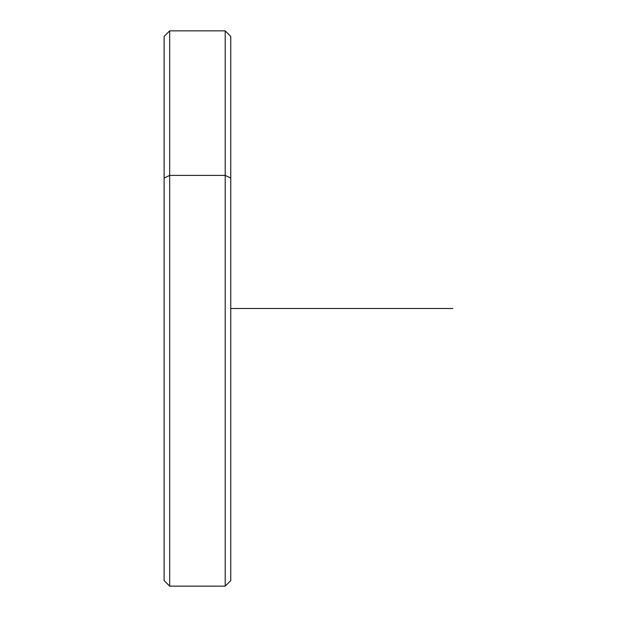 <?xml version="1.0" encoding="UTF-8"?>
<svg xmlns="http://www.w3.org/2000/svg" width="617" height="617" viewBox="0 0 617 617"><rect width="100%" height="100%" fill="white"/><g stroke="black" fill="none" stroke-linecap="round" stroke-linejoin="round"><path stroke-width="0.93" d="M164.122 178.051L164.122 36.403L169.675 30.85L225.205 30.85L230.758 36.403L230.758 178.051L225.205 175.39L230.758 178.051L230.758 580.597L225.205 586.15L225.205 30.85L225.205 175.39L169.675 175.39L225.205 175.39L225.205 586.15L169.675 586.15L169.675 30.85L169.675 175.39L164.122 178.051L169.675 175.39L169.675 586.15L164.122 580.597L164.122 178.051L164.122 438.949M230.758 438.949L230.758 178.051M230.758 308.5L452.878 308.5"/></g></svg>
